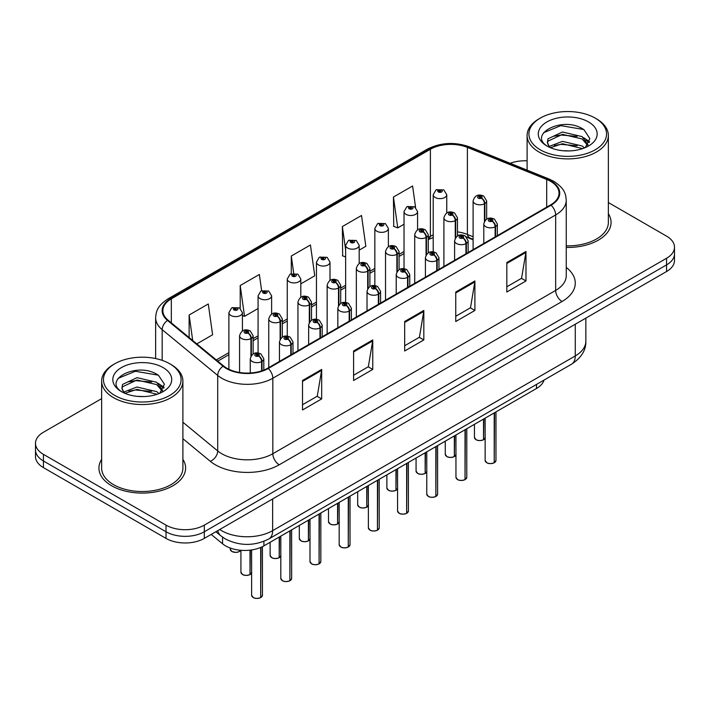 <?xml version="1.0" encoding="UTF-8"?>
<svg xmlns="http://www.w3.org/2000/svg" width="710" height="710" viewBox="0 0 710 710"><rect width="100%" height="100%" fill="white"/><g stroke="black" fill="none" stroke-linecap="round" stroke-linejoin="round"><path stroke-width="1.06" d="M473.1 239.794L468.449 237.912A36.112 20.847 0 0 0 466.852 237.3M544.046 380.072A27.086 15.638 180 0 1 536.503 388.494L263.907 545.875A27.086 15.638 180 0 1 222.558 543.789L211.207 534.426M101.636 459.361A43.337 25.019 0 0 0 98.93 468.067A43.337 25.019 0 0 0 111.621 485.755A43.337 25.019 0 0 0 158.854 491.187A43.337 25.019 0 0 0 185.603 468.067A43.337 25.019 0 0 0 182.896 459.361A43.337 25.019 0 0 1 185.603 468.067A43.337 25.019 0 0 1 158.854 491.187A43.337 25.019 0 0 1 111.621 485.755A43.337 25.019 0 0 1 98.93 468.067A43.337 25.019 0 0 1 101.636 459.361M550.561 181.325A28.897 16.685 180 0 1 559.019 193.12A28.897 16.685 180 0 1 550.561 204.915L267.723 368.206A28.897 16.685 180 0 1 223.623 365.978L168.093 320.192A28.897 16.685 180 0 1 162.865 310.625A28.897 16.685 180 0 1 171.332 298.83L430.393 149.26A28.897 16.685 180 0 1 467.393 147.396L546.7 179.452A28.897 16.685 180 0 1 550.561 181.325M551.066 181.032A29.616 17.102 0 0 0 547.117 179.115L467.81 147.05A29.616 17.102 0 0 0 429.878 148.967L170.817 298.537A29.616 17.102 0 0 0 167.498 320.432L223.029 366.218A29.616 17.102 0 0 0 268.238 368.508L551.066 205.208A29.616 17.102 0 0 0 551.066 181.032M101.636 398.638L43.434 432.239A27.086 15.638 0 0 0 35.5 443.297L35.5 456.566A27.086 15.638 0 0 0 43.434 467.624L166.016 538.393L166.016 531.763A27.086 15.638 0 0 0 204.32 531.763L666.566 264.892A27.086 15.638 0 0 0 674.5 253.834A27.086 15.638 0 0 1 666.566 264.892L204.32 531.763A27.086 15.638 0 0 1 166.016 531.763L43.434 460.985L166.016 531.763L166.016 525.125A27.086 15.638 0 0 0 204.32 525.125L666.566 258.254A27.086 15.638 0 0 0 674.5 247.195A27.086 15.638 0 0 0 666.566 236.137L608.363 202.536M35.5 449.927A27.086 15.638 0 0 0 43.434 460.985A27.086 15.638 0 0 1 35.5 449.927M302.522 380.489L302.522 409.972L321.674 398.913L321.674 369.431L302.522 380.489M302.522 404.744L317.272 396.224L321.594 370.407A7.224 4.171 -120 0 0 321.674 369.431M317.139 396.295L321.674 398.913M353.598 350.997L353.598 380.489L372.75 369.431L372.75 339.939L353.598 350.997M353.598 375.253L368.348 366.733L372.67 340.915A7.224 4.171 -120 0 0 372.75 339.939M368.215 366.813L372.75 369.431M506.825 262.531L506.825 292.023L525.977 280.965L525.977 251.473L506.825 262.531M506.825 286.787L521.575 278.267L525.897 252.449A7.224 4.171 -120 0 0 525.977 251.473M521.451 278.347L525.977 280.965M455.749 292.023L455.749 321.506L474.901 310.447L474.901 280.956L455.749 292.023M455.749 316.278L470.499 307.758L474.821 281.941A7.224 4.171 -120 0 0 474.901 280.956M470.375 307.829L474.901 310.447M404.673 321.506L404.673 350.997L423.826 339.939L423.826 310.447L404.673 321.506M404.673 345.761L419.424 337.25L423.746 311.433A7.224 4.171 -120 0 0 423.826 310.447M419.29 337.321L423.826 339.939M473.1 236.758L467.393 234.451A28.897 16.685 0 0 0 457.453 231.877M433.215 234.886A28.897 16.685 0 0 0 430.393 236.315L428.263 237.548M404.025 251.535L399.073 254.402M374.836 268.389L369.883 271.247M345.646 285.242L340.693 288.1M316.456 302.096L311.504 304.954M287.266 318.95L282.314 321.808M258.076 335.803L253.124 338.661M228.886 352.648L216.284 359.926M566.243 247.435A43.337 25.019 0 0 0 611.07 222.425A43.337 25.019 0 0 0 608.363 213.719A43.337 25.019 0 0 1 611.07 222.425A43.337 25.019 0 0 1 566.243 247.435M527.104 160.842A27.086 15.638 0 0 0 510.135 163.282M35.5 443.297A27.086 15.638 0 0 0 43.434 454.356L166.016 525.125M196.821 343.889L212.609 334.774L208.279 303.96L189.126 315.018L189.126 337.543M359.189 250.142L365.836 246.308L361.514 215.494L342.362 226.552L342.664 255.866M415.59 207.418L412.59 186.002L393.438 197.06L393.739 226.375M261.635 290.692L259.363 274.477L240.202 285.535L240.202 308.335M300.809 283.849L314.761 275.799L310.439 244.986L291.286 256.044L291.286 273.661M291.286 256.044L293.692 273.19M345.646 256.976L342.362 255.751M342.362 226.552L345.646 250M393.438 197.06L397.76 227.874L404.025 224.254M397.76 227.874L393.438 226.259M240.202 285.535L244.533 316.34L258.076 308.522M244.533 316.34L242.43 315.56M189.126 315.018L192.703 340.489M166.016 538.393A27.086 15.638 0 0 0 204.32 538.393L666.566 271.522A27.086 15.638 0 0 0 674.5 260.464L674.5 247.195M494.178 462.822C490.965 463.852 488.489 463.825 486.767 462.725L485.143 460.435A5.414 3.124 0 0 0 486.723 462.645A5.414 3.124 0 0 0 494.213 462.734L494.098 462.805A5.236 3.026 180 0 1 486.856 462.716M494.213 462.512L494.55 412.714M495.553 236.678L495.553 226.57A4.517 2.716 -122.2 0 0 492.225 221.121A2.254 1.305 0 0 0 492.154 219.319A2.254 1.305 0 0 0 488.959 219.319A2.254 1.305 0 0 0 488.959 221.165A2.254 1.305 0 0 0 492.083 221.201L491.169 220.624A0.905 0.524 180 0 1 490.211 219.763A0.905 0.524 180 0 1 491.222 220.597L492.225 221.121M492.083 221.201A4.517 2.494 62.1 0 1 495.136 226.809A6.772 3.914 180 0 1 485.764 226.694A6.772 3.914 180 0 1 483.785 223.925C485.516 218.369 489.057 216.763 494.409 219.097L497.328 223.925A6.772 3.914 180 0 1 495.553 226.57M495.136 236.918L495.136 226.809M494.213 462.734L494.213 412.9M483.492 439.801C480.271 440.83 477.803 440.803 476.073 439.703L474.449 437.404A5.414 3.124 0 0 0 476.037 439.623A5.414 3.124 0 0 0 483.528 439.712L483.403 439.783A5.236 3.026 180 0 1 476.17 439.694M483.528 439.49L483.865 418.882M484.859 220.721L484.859 203.548A4.517 2.716 -122.2 0 0 481.531 198.099A2.254 1.305 0 0 0 481.469 196.297A2.254 1.305 0 0 0 478.274 196.297A2.254 1.305 0 0 0 478.274 198.143A2.254 1.305 0 0 0 481.398 198.179L480.475 197.602A0.905 0.524 180 0 1 479.525 196.741A0.905 0.524 180 0 1 480.537 197.575L481.531 198.099M481.398 198.179A4.517 2.494 62.1 0 1 484.442 203.788A6.772 3.914 180 0 1 475.079 203.672A6.772 3.914 180 0 1 473.1 200.903C474.83 195.348 478.371 193.741 483.723 196.075L486.643 200.903A6.772 3.914 180 0 1 484.859 203.548M484.442 221.369L484.442 203.788M483.528 439.712L483.528 419.077M446.759 212.964L446.759 194.735A6.772 3.914 180 0 1 442.578 198.347A6.772 3.914 180 0 1 435.203 197.495A6.772 3.914 180 0 1 433.215 194.735L435.922 190.031A4.517 2.716 57.8 0 1 438.327 190.165A2.254 1.305 0 0 0 438.398 191.966A2.254 1.305 0 0 0 441.584 191.966A2.254 1.305 0 0 0 441.584 190.129A2.254 1.305 0 0 0 438.469 190.085L439.383 190.662A0.905 0.524 180 0 1 440.333 191.531A0.905 0.524 180 0 1 439.321 190.697L438.327 190.165M439.383 191.434L439.383 190.662M438.469 190.085A4.517 2.494 -117.9 0 0 436.357 189.783A4.517 2.494 -117.9 0 0 436.153 189.907M439.321 191.398L439.321 190.697M540.283 149.81A38.828 22.418 0 0 0 595.184 149.81A38.828 22.418 0 0 0 595.184 118.109L596.462 118.845A40.63 23.457 0 0 1 608.363 135.432A40.63 23.457 0 0 1 583.283 157.105A40.63 23.457 0 0 1 539.005 152.02A40.63 23.457 0 0 1 527.104 135.432A40.63 23.457 0 0 1 539.005 118.845L540.283 118.109A38.828 22.418 0 0 0 540.283 149.81M566.243 245.864A40.63 23.457 0 0 0 608.363 222.425L608.363 135.432M562.799 150.715L569.686 150.919M549.3 146.393L562.453 141.379L582.164 145.994L584.552 147.911M550.516 147.662L562.453 143.722L582.599 148.63M549.513 147.307L547.401 142.364A20.412 11.786 0 0 0 550.694 147.822M547.401 142.364L548.014 138.787L562.453 132.016L582.164 136.631L588.031 144.725M547.454 142.648L548.014 141.13L562.453 134.359L582.164 138.965L587.569 145.337M585.253 147.618L589.859 138.565L584.028 129.77C563.376 114.922 526.66 134.492 547.863 146.482L547.96 146.553M588.554 121.942A29.438 16.996 0 0 0 546.913 121.942A29.438 16.996 0 0 0 546.913 145.976A29.438 16.996 0 0 0 588.554 145.976A29.438 16.996 0 0 0 588.554 121.942M596.462 118.845L595.184 118.109A38.828 22.418 0 0 0 540.283 118.109M543.558 132.726L560.847 125.635L583.629 129.504M554.359 136.169L560.847 134.998L577.115 136.391M586.016 140.19L589.229 142.55M554.359 145.532L560.847 144.352L577.115 145.754M583.567 137.669L589.531 141.654M114.816 395.452A38.828 22.418 0 0 0 169.717 395.452A38.828 22.418 0 0 0 169.717 363.751L170.995 364.487A40.63 23.457 0 0 1 182.896 381.075A40.63 23.457 0 0 1 157.815 402.748A40.63 23.457 0 0 1 113.538 397.662A40.63 23.457 0 0 1 101.636 381.075A40.63 23.457 0 0 1 113.538 364.487L114.816 363.751A38.828 22.418 0 0 0 114.816 395.452M101.636 381.075L101.636 468.067A40.63 23.457 0 0 0 113.538 484.655A40.63 23.457 0 0 0 157.815 489.74A40.63 23.457 0 0 0 182.896 468.067L182.896 381.075M137.332 396.358L144.219 396.562M123.833 392.035L136.986 387.021L156.697 391.636L159.084 393.553M125.049 393.296L136.986 389.364L157.132 394.272M124.046 392.95L121.934 388.006A20.412 11.786 0 0 0 125.226 393.464M121.934 388.006L122.555 384.43L136.986 377.658L156.697 382.273L162.563 390.367M121.987 388.29L122.555 386.772L136.986 380.001L156.697 384.607L162.102 390.979M159.785 393.26L164.4 384.208L158.561 375.412C137.909 360.565 101.202 380.134 122.395 392.124L122.493 392.195M163.087 367.576A29.438 16.996 0 0 0 121.445 367.576A29.438 16.996 0 0 0 121.445 391.618A29.438 16.996 0 0 0 163.087 391.618A29.438 16.996 0 0 0 163.087 367.576M170.995 364.487L169.717 363.751A38.828 22.418 0 0 0 114.816 363.751M118.091 378.368L135.379 371.268L158.161 375.146M128.892 381.811L135.379 380.631L151.647 382.033M160.549 385.832L163.762 388.192M128.892 391.174L135.379 389.994L151.647 391.396M158.099 383.302L164.063 387.296M464.988 479.676C461.775 480.705 459.299 480.679 457.577 479.578L455.953 477.28A5.414 3.124 0 0 0 457.533 479.498A5.414 3.124 0 0 0 465.023 479.587L464.908 479.658A5.236 3.026 180 0 1 457.666 479.57M465.023 479.365L465.361 429.568M466.363 253.523L466.363 243.423A4.517 2.716 -122.2 0 0 463.026 237.974A2.254 1.305 0 0 0 462.964 236.173A2.254 1.305 0 0 0 459.769 236.173A2.254 1.305 0 0 0 459.769 238.019A2.254 1.305 0 0 0 462.893 238.054L461.979 237.477A0.905 0.524 180 0 1 461.021 236.616A0.905 0.524 180 0 1 462.032 237.451L463.026 237.974M462.893 238.054A4.517 2.494 62.1 0 1 465.938 243.663A6.772 3.914 180 0 1 456.574 243.548A6.772 3.914 180 0 1 454.595 240.779C456.326 235.223 459.867 233.617 465.219 235.951L468.138 240.779A6.772 3.914 180 0 1 466.363 243.423M465.938 253.772L465.938 243.663M465.023 479.587L465.023 429.754M435.798 496.53C432.585 497.559 430.109 497.532 428.387 496.432L426.763 494.133A5.414 3.124 0 0 0 428.343 496.352A5.414 3.124 0 0 0 435.833 496.441L435.718 496.512A5.236 3.026 180 0 1 428.476 496.423M435.833 496.219L436.171 446.421M437.174 270.377L437.174 260.277A4.517 2.716 -122.2 0 0 433.837 254.828A2.254 1.305 0 0 0 433.774 253.026A2.254 1.305 0 0 0 430.579 253.026A2.254 1.305 0 0 0 430.579 254.872A2.254 1.305 0 0 0 433.703 254.908L432.789 254.331A0.905 0.524 180 0 1 431.831 253.47A0.905 0.524 180 0 1 432.843 254.304L433.837 254.828M433.703 254.908A4.517 2.494 62.1 0 1 436.748 260.517A6.772 3.914 180 0 1 427.385 260.401A6.772 3.914 180 0 1 425.405 257.632C427.136 252.077 430.677 250.47 436.029 252.804L438.949 257.632A6.772 3.914 180 0 1 437.174 260.277M436.748 270.625L436.748 260.517M435.833 496.441L435.833 446.608M406.608 513.374C403.395 514.413 400.919 514.386 399.189 513.286L397.564 510.987A5.414 3.124 0 0 0 399.153 513.197A5.414 3.124 0 0 0 406.644 513.294L406.528 513.365A5.236 3.026 180 0 1 399.286 513.277M406.644 513.073L406.981 463.266M407.975 287.23L407.975 277.131A4.517 2.716 -122.2 0 0 404.647 271.681A2.254 1.305 0 0 0 404.585 269.88A2.254 1.305 0 0 0 401.39 269.88A2.254 1.305 0 0 0 401.39 271.726A2.254 1.305 0 0 0 404.514 271.761L403.599 271.185A0.905 0.524 180 0 1 402.641 270.315A0.905 0.524 180 0 1 403.653 271.149L404.647 271.681M404.514 271.761A4.517 2.494 62.1 0 1 407.558 277.37A6.772 3.914 180 0 1 398.195 277.255A6.772 3.914 180 0 1 396.215 274.486C397.946 268.93 401.487 267.324 406.839 269.658L409.759 274.486A6.772 3.914 180 0 1 407.975 277.131M407.558 287.47L407.558 277.37M406.644 513.294L406.644 463.461M377.418 530.228C374.205 531.266 371.729 531.24 369.999 530.139L368.375 527.841A5.414 3.124 0 0 0 369.963 530.05A5.414 3.124 0 0 0 377.454 530.148L377.338 530.219A5.236 3.026 180 0 1 370.096 530.13M377.454 529.926L377.791 480.12M378.785 304.084L378.785 293.984A4.517 2.716 -122.2 0 0 375.457 288.535A2.254 1.305 0 0 0 375.395 286.733A2.254 1.305 0 0 0 372.2 286.733A2.254 1.305 0 0 0 372.2 288.571A2.254 1.305 0 0 0 375.324 288.615L374.41 288.038A0.905 0.524 180 0 1 373.451 287.168A0.905 0.524 180 0 1 374.463 288.003L375.457 288.535M375.324 288.615A4.517 2.494 62.1 0 1 378.368 294.224A6.772 3.914 180 0 1 369.005 294.1A6.772 3.914 180 0 1 367.026 291.34C368.756 285.784 372.297 284.177 377.649 286.512L380.569 291.34A6.772 3.914 180 0 1 378.785 293.984M378.368 304.324L378.368 294.224M377.454 530.148L377.454 480.315M417.569 229.818L417.569 211.589A6.772 3.914 180 0 1 413.389 215.201A6.772 3.914 180 0 1 406.014 214.349A6.772 3.914 180 0 1 404.025 211.589L406.732 206.885A4.517 2.716 57.8 0 1 409.137 207.018A2.254 1.305 0 0 0 409.208 208.82A2.254 1.305 0 0 0 412.395 208.82A2.254 1.305 0 0 0 412.395 206.983A2.254 1.305 0 0 0 409.279 206.938L410.194 207.515A0.905 0.524 180 0 1 411.143 208.385A0.905 0.524 180 0 1 410.131 207.551L409.137 207.018M410.194 208.287L410.194 207.515M409.279 206.938A4.517 2.494 -117.9 0 0 407.167 206.637A4.517 2.494 -117.9 0 0 406.963 206.761M410.131 208.252L410.131 207.551M388.379 246.672L388.379 228.442A6.772 3.914 180 0 1 384.199 232.055A6.772 3.914 180 0 1 376.824 231.203A6.772 3.914 180 0 1 374.836 228.442L377.542 223.739A4.517 2.716 57.8 0 1 379.948 223.872A2.254 1.305 0 0 0 380.019 225.673A2.254 1.305 0 0 0 383.205 225.673A2.254 1.305 0 0 0 383.205 223.836A2.254 1.305 0 0 0 380.09 223.792L381.004 224.369A0.905 0.524 180 0 1 381.953 225.239A0.905 0.524 180 0 1 380.968 225.123L379.948 223.872M381.004 225.141L381.004 224.369M380.09 223.792A4.517 2.494 -117.9 0 0 377.977 223.49A4.517 2.494 -117.9 0 0 377.773 223.614M380.968 225.123A0.905 0.524 180 0 1 380.942 224.404M359.189 263.525L359.189 245.296A6.772 3.914 180 0 1 355.009 248.908A6.772 3.914 180 0 1 347.634 248.056A6.772 3.914 180 0 1 345.646 245.296L348.353 240.592A4.517 2.716 57.8 0 1 350.758 240.725A2.254 1.305 0 0 0 350.829 242.527A2.254 1.305 0 0 0 354.015 242.527A2.254 1.305 0 0 0 354.015 240.681A2.254 1.305 0 0 0 350.9 240.646L351.814 241.222A0.905 0.524 180 0 1 352.764 242.092A0.905 0.524 180 0 1 351.778 241.977L350.758 240.725M351.814 241.995L351.814 241.222M350.9 240.646A4.517 2.494 -117.9 0 0 348.787 240.344A4.517 2.494 -117.9 0 0 348.583 240.468M351.778 241.977A0.905 0.524 180 0 1 351.752 241.258M329.999 280.37L329.999 262.15A6.772 3.914 180 0 1 325.819 265.762A6.772 3.914 180 0 1 318.444 264.91A6.772 3.914 180 0 1 316.456 262.15L319.163 257.446A4.517 2.716 57.8 0 1 321.568 257.579A2.254 1.305 0 0 0 321.63 259.381A2.254 1.305 0 0 0 324.825 259.381A2.254 1.305 0 0 0 324.825 257.535A2.254 1.305 0 0 0 321.71 257.499L322.624 258.076A0.905 0.524 180 0 1 323.574 258.937A0.905 0.524 180 0 1 322.589 258.83L322.624 258.076M321.71 257.499A4.517 2.494 -117.9 0 0 319.598 257.197A4.517 2.494 -117.9 0 0 319.393 257.322M322.562 258.813L321.568 257.579M322.589 258.83A0.905 0.524 180 0 1 322.562 258.112M454.302 456.645C451.081 457.684 448.613 457.657 446.883 456.557L445.259 454.258A5.414 3.124 0 0 0 446.847 456.468A5.414 3.124 0 0 0 454.338 456.566L454.214 456.636A5.236 3.026 180 0 1 446.972 456.548M454.338 456.344L454.675 435.736M455.669 237.575L455.669 220.402A4.517 2.716 -122.2 0 0 452.341 214.952A2.254 1.305 0 0 0 452.279 213.151A2.254 1.305 0 0 0 449.084 213.151A2.254 1.305 0 0 0 449.084 214.997A2.254 1.305 0 0 0 452.208 215.032L451.285 214.455A0.905 0.524 180 0 1 450.335 213.586A0.905 0.524 180 0 1 451.347 214.42L452.341 214.952M452.208 215.032A4.517 2.494 62.1 0 1 455.252 220.641A6.772 3.914 180 0 1 445.889 220.526A6.772 3.914 180 0 1 443.91 217.757C445.64 212.201 449.181 210.595 454.533 212.929L457.453 217.757A6.772 3.914 180 0 1 455.669 220.402M455.252 238.223L455.252 220.641M454.338 456.566L454.338 435.931M425.112 473.499C421.891 474.537 419.424 474.511 417.693 473.41L416.069 471.112A5.414 3.124 0 0 0 417.658 473.322A5.414 3.124 0 0 0 425.148 473.419L425.024 473.49A5.236 3.026 180 0 1 417.782 473.401M425.148 473.197L425.485 452.589M426.479 254.42L426.479 237.255A4.517 2.716 -122.2 0 0 423.151 231.806A2.254 1.305 0 0 0 423.089 230.005A2.254 1.305 0 0 0 419.894 230.005A2.254 1.305 0 0 0 419.894 231.842A2.254 1.305 0 0 0 423.018 231.886L422.095 231.309A0.905 0.524 180 0 1 421.145 230.439A0.905 0.524 180 0 1 422.157 231.274L423.151 231.806M423.018 231.886A4.517 2.494 62.1 0 1 426.062 237.495A6.772 3.914 180 0 1 416.699 237.371A6.772 3.914 180 0 1 414.72 234.611C416.45 229.055 419.992 227.448 425.343 229.783L428.263 234.611A6.772 3.914 180 0 1 426.479 237.255M426.062 255.076L426.062 237.495M425.148 473.419L425.148 452.785M395.923 490.353C392.701 491.391 390.234 491.355 388.503 490.264L386.879 487.965A5.414 3.124 0 0 0 388.468 490.175A5.414 3.124 0 0 0 395.958 490.273L395.834 490.344A5.236 3.026 180 0 1 388.592 490.255M395.958 490.051L396.295 469.443M397.289 271.273L397.289 254.109A4.517 2.716 -122.2 0 0 393.961 248.66A2.254 1.305 0 0 0 393.899 246.858A2.254 1.305 0 0 0 390.704 246.858A2.254 1.305 0 0 0 390.704 248.695A2.254 1.305 0 0 0 393.819 248.74L392.905 248.163A0.905 0.524 180 0 1 391.955 247.293A0.905 0.524 180 0 1 392.967 248.127L393.961 248.66M393.819 248.74A4.517 2.494 62.1 0 1 396.872 254.349A6.772 3.914 180 0 1 387.509 254.224A6.772 3.914 180 0 1 385.53 251.464C387.261 245.908 390.802 244.293 396.153 246.636L399.073 251.464A6.772 3.914 180 0 1 397.289 254.109M396.872 271.93L396.872 254.349M395.958 490.273L395.958 469.629M366.733 507.206C363.511 508.245 361.044 508.209 359.313 507.117L357.689 504.819A5.414 3.124 0 0 0 359.278 507.029A5.414 3.124 0 0 0 366.768 507.126L366.644 507.197A5.236 3.026 180 0 1 359.402 507.109M366.768 506.904L367.105 486.297M368.099 288.127L368.099 270.954A4.517 2.716 -122.2 0 0 364.771 265.513A2.254 1.305 0 0 0 364.7 263.712A2.254 1.305 0 0 0 361.514 263.712A2.254 1.305 0 0 0 361.514 265.549A2.254 1.305 0 0 0 364.629 265.593L363.715 265.016A0.905 0.524 180 0 1 362.766 264.147A0.905 0.524 180 0 1 363.777 264.981L364.771 265.513M364.629 265.593A4.517 2.494 62.1 0 1 367.682 271.202A6.772 3.914 180 0 1 358.319 271.078A6.772 3.914 180 0 1 356.34 268.318C358.071 262.762 361.612 261.147 366.964 263.481L369.883 268.318A6.772 3.914 180 0 1 368.099 270.954M367.682 288.784L367.682 271.202M366.768 507.126L366.768 486.483M348.228 547.082C345.016 548.12 342.539 548.084 340.809 546.993L339.185 544.694A5.414 3.124 0 0 0 340.773 546.904A5.414 3.124 0 0 0 348.264 547.002L348.14 547.073A5.236 3.026 180 0 1 340.906 546.984M348.264 546.78L348.601 496.973M349.595 320.938L349.595 310.838A4.517 2.716 -122.2 0 0 346.267 305.389A2.254 1.305 0 0 0 346.205 303.587A2.254 1.305 0 0 0 343.01 303.587A2.254 1.305 0 0 0 343.01 305.424A2.254 1.305 0 0 0 346.134 305.469L345.22 304.892A0.905 0.524 180 0 1 344.261 304.022A0.905 0.524 180 0 1 345.273 304.856L346.267 305.389M346.134 305.469A4.517 2.494 62.1 0 1 349.178 311.078A6.772 3.914 180 0 1 339.815 310.953A6.772 3.914 180 0 1 337.836 308.193C339.566 302.637 343.108 301.022 348.459 303.365L351.379 308.193A6.772 3.914 180 0 1 349.595 310.838M349.178 321.177L349.178 311.078M348.264 547.002L348.264 497.169M319.038 563.935C315.826 564.974 313.35 564.938 311.619 563.846L309.995 561.548A5.414 3.124 0 0 0 311.583 563.758A5.414 3.124 0 0 0 319.074 563.855L318.95 563.926A5.236 3.026 180 0 1 311.717 563.838M319.074 563.634L319.411 513.827M320.405 337.791L320.405 327.683A4.517 2.716 -122.2 0 0 317.077 322.242A2.254 1.305 0 0 0 317.015 320.441A2.254 1.305 0 0 0 313.82 320.441A2.254 1.305 0 0 0 313.82 322.278A2.254 1.305 0 0 0 316.944 322.322L316.03 321.745A0.905 0.524 180 0 1 315.071 320.876A0.905 0.524 180 0 1 316.083 321.71L317.077 322.242M316.944 322.322A4.517 2.494 62.1 0 1 319.988 327.931A6.772 3.914 180 0 1 310.625 327.807A6.772 3.914 180 0 1 308.646 325.047C310.377 319.491 313.918 317.876 319.269 320.21L322.189 325.047A6.772 3.914 180 0 1 320.405 327.683M319.988 338.031L319.988 327.931M319.074 563.855L319.074 514.022M289.849 580.789C286.627 581.827 284.16 581.792 282.429 580.691L280.805 578.401A5.414 3.124 0 0 0 282.394 580.611A5.414 3.124 0 0 0 289.884 580.709L289.76 580.78A5.236 3.026 180 0 1 282.527 580.682M289.884 580.487L290.221 530.681M291.215 354.645L291.215 344.536A4.517 2.716 -122.2 0 0 287.887 339.096A2.254 1.305 0 0 0 287.825 337.294A2.254 1.305 0 0 0 284.63 337.294A2.254 1.305 0 0 0 284.63 339.131A2.254 1.305 0 0 0 287.754 339.176L286.84 338.599A0.905 0.524 180 0 1 285.882 337.729A0.905 0.524 180 0 1 286.893 338.563L287.887 339.096M287.754 339.176A4.517 2.494 62.1 0 1 290.798 344.776A6.772 3.914 180 0 1 281.435 344.661A6.772 3.914 180 0 1 279.456 341.9C281.187 336.345 284.728 334.73 290.079 337.064L292.999 341.9A6.772 3.914 180 0 1 291.215 344.536M290.798 354.885L290.798 344.776M289.884 580.709L289.884 530.876M260.659 597.642C257.437 598.681 254.97 598.645 253.239 597.545L251.615 595.255A5.414 3.124 0 0 0 253.204 597.465A5.414 3.124 0 0 0 260.694 597.563L260.57 597.634A5.236 3.026 180 0 1 253.328 597.536M260.694 597.341L261.031 547.312M262.026 370.762L262.026 361.39A4.517 2.716 -122.2 0 0 258.697 355.941A2.254 1.305 0 0 0 258.635 354.139A2.254 1.305 0 0 0 255.44 354.139A2.254 1.305 0 0 0 255.44 355.985A2.254 1.305 0 0 0 258.564 356.029L257.641 355.453A0.905 0.524 180 0 1 256.692 354.583A0.905 0.524 180 0 1 257.703 355.417L258.697 355.941M258.564 356.029A4.517 2.494 62.1 0 1 261.608 361.63A6.772 3.914 180 0 1 252.245 361.514A6.772 3.914 180 0 1 250.266 358.754C251.997 353.198 255.538 351.583 260.889 353.917L263.809 358.754A6.772 3.914 180 0 1 262.026 361.39M261.608 370.904L261.608 361.63M260.694 597.563L260.694 547.454M337.543 524.06C334.321 525.098 331.854 525.063 330.123 523.962L328.499 521.672A5.414 3.124 0 0 0 330.088 523.882A5.414 3.124 0 0 0 337.578 523.98L337.454 524.051A5.236 3.026 180 0 1 330.212 523.953M337.578 523.758L337.916 503.15M338.91 304.98L338.91 287.807A4.517 2.716 -122.2 0 0 335.582 282.367A2.254 1.305 0 0 0 335.51 280.565A2.254 1.305 0 0 0 332.324 280.565A2.254 1.305 0 0 0 332.324 282.402A2.254 1.305 0 0 0 335.439 282.447L334.525 281.87A0.905 0.524 180 0 1 333.576 281A0.905 0.524 180 0 1 334.587 281.834L335.582 282.367M335.439 282.447A4.517 2.494 62.1 0 1 338.492 288.056A6.772 3.914 180 0 1 329.129 287.932A6.772 3.914 180 0 1 327.15 285.171C328.881 279.616 332.422 278 337.774 280.335L340.693 285.171A6.772 3.914 180 0 1 338.91 287.807M338.492 305.628L338.492 288.056M337.578 523.98L337.578 503.337M308.353 540.913C305.131 541.952 302.664 541.916 300.933 540.816L299.309 538.526A5.414 3.124 0 0 0 300.898 540.736A5.414 3.124 0 0 0 308.389 540.834L308.264 540.905A5.236 3.026 180 0 1 301.022 540.807M308.389 540.612L308.726 519.995M309.72 321.834L309.72 304.661A4.517 2.716 -122.2 0 0 306.392 299.212A2.254 1.305 0 0 0 306.321 297.41A2.254 1.305 0 0 0 303.135 297.41A2.254 1.305 0 0 0 303.135 299.256A2.254 1.305 0 0 0 306.25 299.3L305.336 298.724A0.905 0.524 180 0 1 304.386 297.854A0.905 0.524 180 0 1 305.398 298.688L306.392 299.212M306.25 299.3A4.517 2.494 62.1 0 1 309.303 304.901A6.772 3.914 180 0 1 299.939 304.785A6.772 3.914 180 0 1 297.96 302.025C299.691 296.469 303.232 294.854 308.584 297.188L311.504 302.025A6.772 3.914 180 0 1 309.72 304.661M309.303 322.482L309.303 304.901M308.389 540.834L308.389 520.19M279.163 557.767C275.942 558.805 273.474 558.77 271.744 557.669L270.12 555.38A5.414 3.124 0 0 0 271.708 557.59A5.414 3.124 0 0 0 279.199 557.687L279.074 557.758A5.236 3.026 180 0 1 271.832 557.661M279.199 557.465L279.536 536.849M280.53 338.688L280.53 321.515A4.517 2.716 -122.2 0 0 277.202 316.065A2.254 1.305 0 0 0 277.131 314.264A2.254 1.305 0 0 0 273.945 314.264A2.254 1.305 0 0 0 273.945 316.11A2.254 1.305 0 0 0 277.06 316.145L276.146 315.568A0.905 0.524 180 0 1 275.196 314.707A0.905 0.524 180 0 1 276.208 315.542L277.202 316.065M277.06 316.145A4.517 2.494 62.1 0 1 280.113 321.754A6.772 3.914 180 0 1 270.75 321.639A6.772 3.914 180 0 1 268.762 318.879C270.501 313.323 274.042 311.708 279.394 314.042L282.314 318.879A6.772 3.914 180 0 1 280.53 321.515M280.113 339.336L280.113 321.754M279.199 557.687L279.199 537.044M249.973 574.621C246.752 575.659 244.284 575.624 242.554 574.523L240.93 572.233A5.414 3.124 0 0 0 242.518 574.443A5.414 3.124 0 0 0 250.009 574.532L249.885 574.603A5.236 3.026 180 0 1 242.642 574.514M250.009 574.31L250.346 550.117M251.34 355.541L251.34 338.368A4.517 2.716 -122.2 0 0 248.012 332.919A2.254 1.305 0 0 0 247.941 331.117A2.254 1.305 0 0 0 244.755 331.117A2.254 1.305 0 0 0 244.755 332.963A2.254 1.305 0 0 0 247.87 332.999L246.956 332.422A0.905 0.524 180 0 1 246.006 331.561A0.905 0.524 180 0 1 247.009 332.395L248.012 332.919M247.87 332.999A4.517 2.494 62.1 0 1 250.923 338.608A6.772 3.914 180 0 1 241.56 338.492A6.772 3.914 180 0 1 239.572 335.723C241.302 330.168 244.852 328.561 250.204 330.895L253.124 335.723A6.772 3.914 180 0 1 251.34 338.368M250.923 356.189L250.923 338.608M250.009 574.532L250.009 550.161M300.809 297.224L300.809 278.995A6.772 3.914 180 0 1 296.629 282.607A6.772 3.914 180 0 1 289.254 281.764A6.772 3.914 180 0 1 287.266 278.995L289.973 274.3A4.517 2.716 57.8 0 1 292.378 274.433A2.254 1.305 0 0 0 292.44 276.234A2.254 1.305 0 0 0 295.635 276.234A2.254 1.305 0 0 0 295.635 274.388A2.254 1.305 0 0 0 292.511 274.353L293.434 274.93A0.905 0.524 180 0 1 294.384 275.791A0.905 0.524 180 0 1 293.372 274.956L292.378 274.433M293.434 275.693L293.434 274.93M292.511 274.353A4.517 2.494 -117.9 0 0 290.408 274.051A4.517 2.494 -117.9 0 0 290.204 274.175M293.372 275.666L293.372 274.956M271.619 314.077L271.619 295.848A6.772 3.914 180 0 1 267.439 299.46A6.772 3.914 180 0 1 260.064 298.617A6.772 3.914 180 0 1 258.076 295.848L260.783 291.153A4.517 2.716 57.8 0 1 263.188 291.286A2.254 1.305 0 0 0 263.25 293.088A2.254 1.305 0 0 0 266.445 293.088A2.254 1.305 0 0 0 266.445 291.242A2.254 1.305 0 0 0 263.321 291.207L264.244 291.783A0.905 0.524 180 0 1 265.194 292.644A0.905 0.524 180 0 1 264.182 291.81L263.188 291.286M264.244 292.547L264.244 291.783M263.321 291.207A4.517 2.494 -117.9 0 0 261.218 290.896A4.517 2.494 -117.9 0 0 261.014 291.029M264.182 292.52L264.182 291.81M242.43 330.931L242.43 312.702A6.772 3.914 180 0 1 238.249 316.314A6.772 3.914 180 0 1 230.874 315.471A6.772 3.914 180 0 1 228.886 312.702L231.593 308.007A4.517 2.716 57.8 0 1 233.998 308.14A2.254 1.305 0 0 0 234.06 309.942A2.254 1.305 0 0 0 237.255 309.942A2.254 1.305 0 0 0 237.255 308.096A2.254 1.305 0 0 0 234.131 308.06L235.045 308.637A0.905 0.524 180 0 1 236.004 309.498A0.905 0.524 180 0 1 235.019 309.382L234.992 308.664L233.998 308.14M235.045 309.4L235.045 308.637M234.131 308.06A4.517 2.494 -117.9 0 0 232.028 307.749A4.517 2.494 -117.9 0 0 231.824 307.883M235.019 309.382A0.905 0.524 180 0 1 234.992 308.664M536.503 384.421L536.503 388.494M222.558 537.159L222.558 543.789M263.907 541.322L263.907 545.875M566.243 267.421A45.147 26.066 180 0 1 562.054 301.493L279.216 464.784A9.026 5.21 60 0 1 272.826 453.726L555.664 290.434A36.112 20.847 0 0 0 566.243 275.693L566.243 200.193A36.112 20.847 180 0 1 555.664 214.944A9.026 5.21 -120 0 0 551.066 205.208M279.216 464.784A45.147 26.066 180 0 1 215.37 464.784A45.147 26.066 180 0 1 210.311 461.305L182.896 438.7M223.029 366.218A9.026 6.035 129.5 0 0 217.704 375.448L217.704 450.939A36.112 20.847 0 0 0 221.751 453.726A36.112 20.847 0 0 0 272.826 453.726L272.826 378.235A36.112 20.847 180 0 1 217.704 375.448L162.173 329.662A36.112 20.847 180 0 1 155.641 317.698L155.641 358.559M566.243 200.193C565.666 193.99 565.089 188.824 553.8 181.316L549.052 179.018A9.026 4.224 112 0 0 547.117 179.115M549.052 179.018L469.736 146.952C454.782 141.663 440.59 142.426 427.154 149.26A9.026 5.21 60 0 1 429.878 148.967M170.817 298.537A9.026 5.21 -120 0 0 168.093 298.821C157.141 306.001 156.147 311.415 155.641 317.698M167.498 320.432A9.026 6.035 129.5 0 0 162.173 329.662L162.173 360.352M469.736 146.952A9.026 4.224 112 0 0 467.81 147.05M268.238 368.508A9.026 5.21 60 0 1 272.826 378.235L555.664 214.944L555.664 290.434A9.026 5.21 60 0 0 562.054 301.493M473.1 239.323L470.286 238.178A17.155 8.032 -68 0 1 467.393 234.451L467.393 147.396M430.393 149.26L430.393 236.315A17.155 9.904 60 0 1 428.263 239.51M204.32 525.125L204.32 538.393M666.566 258.254L666.566 271.522M43.434 454.356L43.434 467.624M182.896 422.237L217.704 450.939A9.026 6.035 -50.5 0 1 210.311 461.305M546.7 179.452L546.7 207.142M171.332 298.83L171.332 322.864M404.673 322.438L423.746 311.433M455.749 292.955L474.821 281.941M506.825 263.463L525.897 252.449M353.598 351.929L372.67 340.915M302.522 381.421L321.594 370.407M219.718 529.509A36.112 20.847 0 0 0 221.564 530.654A36.112 20.847 0 0 0 272.64 530.654L575.269 355.941A36.112 20.847 0 0 0 585.848 341.19C586.114 350.154 581.339 357.822 571.523 364.203L268.895 538.925A18.061 10.428 60 0 0 272.64 530.654L272.64 498.953M575.269 324.239L575.269 355.941A18.061 10.428 60 0 1 571.523 364.203M217.801 530.618A18.061 12.079 129.5 0 0 220.819 535.828L215.858 531.737M494.55 462.547A5.414 3.124 0 0 0 495.971 460.435L495.971 411.889M483.865 439.517A5.414 3.124 0 0 0 485.143 438.132M465.361 479.401A5.414 3.124 0 0 0 466.781 477.28L466.781 428.742M436.171 496.246A5.414 3.124 0 0 0 437.591 494.133L437.591 445.596M406.981 513.099A5.414 3.124 0 0 0 408.401 510.987L408.401 462.45M377.791 529.953A5.414 3.124 0 0 0 379.211 527.841L379.211 479.303M454.675 456.37A5.414 3.124 0 0 0 455.953 454.986M425.485 473.224A5.414 3.124 0 0 0 426.763 471.839M396.295 490.078A5.414 3.124 0 0 0 397.564 488.693M367.105 506.931A5.414 3.124 0 0 0 368.375 505.547M348.601 546.807A5.414 3.124 0 0 0 350.021 544.694L350.021 496.157M319.411 563.66A5.414 3.124 0 0 0 320.831 561.548L320.831 513.01M290.221 580.514A5.414 3.124 0 0 0 291.641 578.401L291.641 529.855M261.031 597.367A5.414 3.124 0 0 0 262.452 595.255L262.452 546.656M337.916 523.785A5.414 3.124 0 0 0 339.185 522.4M308.726 540.638A5.414 3.124 0 0 0 309.995 539.245M279.536 557.492A5.414 3.124 0 0 0 280.805 556.099M250.346 574.346A5.414 3.124 0 0 0 251.615 572.952M240.77 550.285L238.258 552.025L235.684 552.407L231.868 551.501L230.244 549.203A5.414 3.124 0 0 0 231.833 551.422A5.414 3.124 0 0 0 240.743 550.285M239.43 551.457A5.236 3.026 180 0 1 231.957 551.492M427.154 149.26L168.093 298.821M470.286 238.178L466.426 236.847M459.077 235.285L457.453 235.081M433.215 237.486L428.263 239.616M404.025 253.594L399.073 256.452M374.836 270.439L369.883 273.306M345.646 287.293L340.693 290.159M316.456 304.146L311.504 307.013M287.266 321L282.314 323.866M258.076 337.853L253.124 340.72M228.886 354.707L217.748 361.142M268.895 538.925C254.366 546.221 239.838 546.221 225.301 538.925L220.819 535.828M585.848 341.19L585.848 318.124M485.143 460.435L485.143 418.146M483.785 243.468L483.785 223.925M497.328 235.649L497.328 223.925M495.971 460.435L494.515 462.627M474.449 437.404L474.449 424.314M473.1 249.636L473.1 200.903M486.643 219.133L486.643 200.903M485.285 437.404L483.829 439.605M446.759 194.735L443.848 189.907L436.357 189.783M433.215 251.881L433.215 194.735M527.104 170.143L527.104 135.432M455.953 477.28L455.953 434.999M454.595 260.321L454.595 240.779M468.138 252.503L468.138 240.779M466.781 477.28L465.325 479.481M426.763 494.133L426.763 451.853M425.405 277.175L425.405 257.632M438.949 269.356L438.949 257.632M437.591 494.133L436.135 496.334M397.564 510.987L397.564 468.707M396.215 294.029L396.215 274.486M409.759 286.21L409.759 274.486M408.401 510.987L406.945 513.188M368.375 527.841L368.375 485.56M367.026 310.873L367.026 291.34M380.569 303.055L380.569 291.34M379.211 527.841L377.755 530.042M417.569 211.589L414.658 206.752L407.167 206.637M404.025 268.735L404.025 211.589M388.379 228.442L385.468 223.606L377.977 223.49M374.836 285.589L374.836 228.442M359.189 245.296L356.278 240.459L348.787 240.344M345.646 302.442L345.646 245.296M329.999 262.15L327.088 257.313L319.598 257.197M316.456 319.296L316.456 262.15M445.259 454.258L445.259 441.167M443.91 266.49L443.91 217.757M457.453 235.986L457.453 217.757M456.095 454.258L454.64 456.459M416.069 471.112L416.069 458.021M414.72 283.343L414.72 234.611M428.263 252.84L428.263 234.611M426.905 471.112L425.45 473.313M386.879 487.965L386.879 474.875M385.53 300.197L385.53 251.464M399.073 269.693L399.073 251.464M397.715 487.965L396.26 490.157M357.689 504.819L357.689 491.728M356.34 317.05L356.34 268.318M369.883 286.547L369.883 268.318M368.525 504.819L367.07 507.011M339.185 544.694L339.185 502.405M337.836 327.727L337.836 308.193M351.379 319.908L351.379 308.193M350.021 544.694L348.566 546.886M309.995 561.548L309.995 519.259M308.646 344.581L308.646 325.047M322.189 336.762L322.189 325.047M320.831 561.548L319.376 563.74M280.805 578.401L280.805 536.112M279.456 361.434L279.456 341.9M292.999 353.615L292.999 341.9M291.641 578.401L290.186 580.594M251.615 595.255L251.615 549.948M250.266 373.007L250.266 358.754M263.809 370.105L263.809 358.754M262.452 595.255L260.996 597.447M328.499 521.672L328.499 508.582M327.15 333.904L327.15 285.171M340.693 303.401L340.693 285.171M339.336 521.672L337.871 523.865M299.309 538.526L299.309 525.435M297.96 350.758L297.96 302.025M311.504 320.254L311.504 302.025M310.146 538.526L308.681 540.718M270.12 555.38L270.12 542.289M268.762 367.602L268.762 318.879M282.314 337.099L282.314 318.879M280.956 555.38L279.491 557.572M240.93 572.233L240.93 550.303M239.572 372.493L239.572 335.723M253.124 353.953L253.124 335.723M251.766 572.233L250.302 574.425M300.809 278.995L297.889 274.166L290.408 274.051M287.266 336.149L287.266 278.995M271.619 295.848L268.7 291.02L261.218 290.896M258.076 352.994L258.076 295.848M230.244 549.203L230.244 548.022M242.43 312.702L239.51 307.874L232.028 307.749M228.886 369.271L228.886 312.702"/></g></svg>
